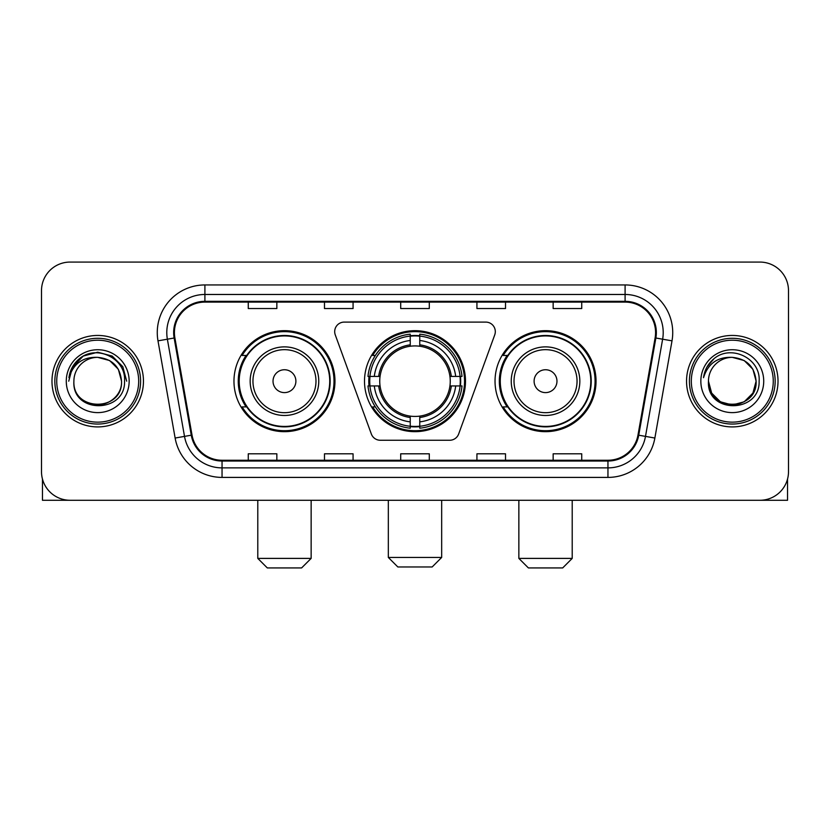 <?xml version="1.0" encoding="UTF-8"?>
<svg xmlns="http://www.w3.org/2000/svg" width="830" height="830" viewBox="0 0 830 830"><rect width="100%" height="100%" fill="white"/><g stroke="black" fill="none" stroke-linecap="round" stroke-linejoin="round"><path stroke-width="1.25" d="M334.698 331.627A9.524 9.524 0 0 0 335.268 334.884L371.332 433.976A9.524 9.524 0 0 0 380.285 440.253L449.715 440.253A9.524 9.524 0 0 0 458.668 433.976L494.732 334.884A9.524 9.524 0 0 0 485.778 322.102L344.222 322.102A9.524 9.524 0 0 0 334.698 331.627M495.033 381.178A50.495 50.495 0 0 0 545.538 431.673A50.495 50.495 0 0 0 596.033 381.178A50.495 50.495 0 0 0 545.538 330.672A50.495 50.495 0 0 0 495.033 381.178M364.505 381.178A50.495 50.495 0 0 0 415 431.673A50.495 50.495 0 0 0 465.495 381.178A50.495 50.495 0 0 0 415 330.672A50.495 50.495 0 0 0 364.505 381.178M233.967 381.178A50.495 50.495 0 0 0 284.462 431.673A50.495 50.495 0 0 0 334.967 381.178A50.495 50.495 0 0 0 284.462 330.672A50.495 50.495 0 0 0 233.967 381.178M246.074 406.897A46.21 46.21 0 0 1 246.074 355.448M369.039 385.94A46.21 46.21 0 0 1 369.039 376.415M507.151 406.897A46.21 46.21 0 0 1 507.151 355.448M41.5 290.656L41.5 471.689A28.583 28.583 0 0 0 70.083 500.272L759.917 500.272A28.583 28.583 0 0 0 788.5 471.689L788.5 290.656A28.583 28.583 0 0 0 759.917 262.072L70.083 262.072A28.583 28.583 0 0 0 41.5 290.656L41.5 471.689M51.979 381.178A45.733 45.733 0 0 0 97.712 426.911A45.733 45.733 0 0 0 143.455 381.178A45.733 45.733 0 0 0 97.712 335.445A45.733 45.733 0 0 0 51.979 381.178A45.733 45.733 0 0 0 97.712 426.911A45.733 45.733 0 0 0 143.455 381.178A45.733 45.733 0 0 0 97.712 335.445A45.733 45.733 0 0 0 51.979 381.178M686.545 381.178A45.733 45.733 0 0 0 732.288 426.911A45.733 45.733 0 0 0 778.021 381.178A45.733 45.733 0 0 0 732.288 335.445A45.733 45.733 0 0 0 686.545 381.178A45.733 45.733 0 0 0 732.288 426.911A45.733 45.733 0 0 0 778.021 381.178A45.733 45.733 0 0 0 732.288 335.445A45.733 45.733 0 0 0 686.545 381.178M174.414 332.581A30.492 30.492 0 0 1 204.906 302.089L625.094 302.089A30.492 30.492 0 0 1 655.119 337.872L637.98 435.065A30.492 30.492 0 0 1 607.954 460.256L222.046 460.256A30.492 30.492 0 0 1 192.021 435.065L174.881 337.872A30.492 30.492 0 0 1 174.414 332.581M173.657 332.581A31.25 31.25 0 0 0 174.134 338.007L191.263 435.2A31.25 31.25 0 0 0 222.046 461.024L607.954 461.024A31.25 31.25 0 0 0 638.737 435.2L655.866 338.007A31.25 31.25 0 0 0 625.094 301.332L204.906 301.332A31.25 31.25 0 0 0 173.657 332.581M157.991 340.85A47.642 47.642 0 0 1 204.906 284.939L625.094 284.939A47.642 47.642 0 0 1 672.01 340.85L654.87 438.043A47.642 47.642 0 0 1 607.954 477.406L222.046 477.406A47.642 47.642 0 0 1 175.13 438.043L157.991 340.85L167.37 339.2A38.107 38.107 0 0 1 204.906 294.474L625.094 294.474A38.107 38.107 0 0 1 662.63 339.2L645.491 436.383A38.107 38.107 0 0 1 607.954 467.881L222.046 467.881A38.107 38.107 0 0 1 184.509 436.383L167.37 339.2A38.107 38.107 0 0 1 166.799 332.581M759.917 262.072L70.083 262.072M70.083 500.272L759.917 500.272M788.5 471.689L788.5 290.656M638.737 435.2L645.491 436.383L662.63 339.2L672.01 340.85M400.703 302.089L400.703 308.542L429.297 308.542L429.297 302.089M324.489 302.089L324.489 308.542L353.072 308.542L353.072 302.089M248.263 302.089L248.263 308.542L276.846 308.542L276.846 302.089M476.928 302.089L476.928 308.542L505.512 308.542L505.512 302.089M553.154 302.089L553.154 308.542L581.737 308.542L581.737 302.089M429.297 460.256L429.297 453.803L400.703 453.803L400.703 460.256M353.072 460.256L353.072 453.803L324.489 453.803L324.489 460.256M276.846 460.256L276.846 453.803L248.263 453.803L248.263 460.256M505.512 460.256L505.512 453.803L476.928 453.803L476.928 460.256M581.737 460.256L581.737 453.803L553.154 453.803L553.154 460.256M42.455 479.014L42.455 500.272L152.979 500.272M138.683 381.178A40.971 40.971 0 0 0 97.712 340.207A40.971 40.971 0 0 0 56.741 381.178A40.971 40.971 0 0 0 97.712 422.148A40.971 40.971 0 0 0 138.683 381.178M140.592 381.178A42.88 42.88 0 0 0 97.712 338.298A42.88 42.88 0 0 0 54.842 381.178A42.88 42.88 0 0 0 97.712 424.047A42.88 42.88 0 0 0 140.592 381.178M121.533 381.178C120.122 366.704 112.185 358.768 97.712 357.357L109.622 360.542L118.348 369.267L121.533 381.178L118.348 369.267L109.622 360.542L97.712 357.357L109.622 360.542L118.348 369.267L121.533 381.178L118.348 369.267L109.622 360.542L97.712 357.357L109.622 360.542L118.348 369.267L121.533 381.178L118.348 369.267L109.622 360.542L97.712 357.357L109.622 360.542L118.348 369.267L121.533 381.178C122.996 411.908 72.438 411.908 73.891 381.178C71.774 414.232 125.662 413.496 124.542 381.178C126.316 358.487 96.581 344.066 79.452 358.674C73.476 363.675 69.979 370.014 68.942 377.712C73.445 363.519 83.031 356.734 97.712 357.357L109.622 360.542L118.348 369.267L121.533 381.178C122.996 411.908 72.438 411.908 73.891 381.178C72.438 411.908 122.996 411.908 121.533 381.178C122.996 411.908 72.438 411.908 73.891 381.178C72.438 411.908 122.996 411.908 121.533 381.178C122.996 411.908 72.438 411.908 73.891 381.178C72.438 411.908 122.996 411.908 121.533 381.178C122.996 411.908 72.438 411.908 73.891 381.178C72.438 411.908 122.996 411.908 121.533 381.178C122.996 411.908 72.438 411.908 73.891 381.178C72.438 411.908 122.996 411.908 121.533 381.178C122.996 411.908 72.438 411.908 73.891 381.178C72.438 411.908 122.996 411.908 121.533 381.178C122.996 411.908 72.438 411.908 73.891 381.178A23.821 23.821 0 0 1 97.712 357.357L109.622 360.542L118.348 369.267L121.533 381.178C122.487 399.666 98.718 411.95 84.214 400.797M66.276 381.178A31.447 31.447 0 0 0 97.712 412.614A31.447 31.447 0 0 0 129.158 381.178A31.447 31.447 0 0 0 97.712 349.731A31.447 31.447 0 0 0 66.276 381.178M79.441 358.685L72.418 367.036M72.22 367.41L83.228 356.08L97.712 352.2L112.206 356.08L122.809 366.684L126.689 381.178L122.809 366.684L112.206 356.08L97.712 352.2L83.228 356.08L72.625 366.684L68.734 381.178M71.982 367.846L72.615 366.694L71.982 367.846M432.15 566.973L397.85 566.973L388.326 557.449L441.674 557.449L432.15 566.973M419.762 426.278L419.762 428.197A47.258 47.258 0 0 0 462.02 385.94L460.1 385.94A45.349 45.349 0 0 1 419.762 426.278L419.762 421.868A40.971 40.971 0 0 0 455.691 385.94L449.933 385.94A35.254 35.254 0 0 0 419.762 346.245L419.762 336.077A45.349 45.349 0 0 1 460.1 376.415L462.02 376.415A47.258 47.258 0 0 0 419.762 334.158L419.762 336.077M369.9 385.94L367.981 385.94A47.258 47.258 0 0 0 410.238 428.197L410.238 426.278A45.349 45.349 0 0 1 369.9 385.94L374.309 385.94A40.971 40.971 0 0 0 410.238 421.868L410.238 416.11A35.254 35.254 0 0 0 449.933 385.94L451.333 385.94A36.645 36.645 0 0 1 419.762 417.511L419.762 421.868M410.238 336.077L410.238 334.158A47.258 47.258 0 0 0 367.981 376.415L369.9 376.415A45.349 45.349 0 0 1 410.238 336.077L410.238 340.487A40.971 40.971 0 0 0 374.309 376.415L380.067 376.415A35.254 35.254 0 0 0 410.238 416.11L410.238 417.511A36.645 36.645 0 0 1 378.667 385.94L374.309 385.94M369.993 385.94A45.256 45.256 0 0 1 369.993 376.415M419.762 336.171A45.256 45.256 0 0 0 410.238 336.171M460.007 376.415A45.256 45.256 0 0 1 460.007 385.94M460.1 376.415L455.691 376.415A40.971 40.971 0 0 0 419.762 340.487M455.691 385.94L460.1 385.94M410.238 421.868L410.238 426.278M449.933 376.415L455.691 376.415M419.762 416.162L419.762 417.511M410.238 416.11A35.254 35.254 0 0 1 380.067 385.94L378.667 385.94M419.762 426.184A45.256 45.256 0 0 1 410.238 426.184M374.309 376.415L369.9 376.415M410.238 346.183L410.238 340.487M419.762 346.245A35.254 35.254 0 0 0 380.067 376.415L378.667 376.415A36.645 36.645 0 0 1 410.238 344.834M419.762 346.183L419.762 344.834A36.645 36.645 0 0 1 451.333 376.415M375.357 355.448L372.66 355.448A49.551 49.551 0 0 1 464.551 381.178A49.551 49.551 0 0 1 372.66 406.897L375.357 406.897M301.612 567.928L267.312 567.928L257.788 558.393L311.146 558.393L301.612 567.928M295.895 381.178A11.433 11.433 0 0 0 284.462 369.744A11.433 11.433 0 0 0 273.029 381.178A11.433 11.433 0 0 0 284.462 392.611A11.433 11.433 0 0 0 295.895 381.178M318.762 381.178A34.3 34.3 0 0 0 284.462 346.878A34.3 34.3 0 0 0 250.162 381.178A34.3 34.3 0 0 0 284.462 415.477A34.3 34.3 0 0 0 318.762 381.178A34.3 34.3 0 0 1 284.462 415.477A34.3 34.3 0 0 1 250.162 381.178M329.728 381.178A45.256 45.256 0 0 0 284.462 335.922A45.256 45.256 0 0 0 239.206 381.178A45.256 45.256 0 0 0 284.462 426.433A45.256 45.256 0 0 0 329.728 381.178M334.013 381.178A49.551 49.551 0 0 1 242.121 406.897L246.718 406.897A45.681 45.681 0 0 0 314.695 415.436A45.681 45.681 0 0 0 314.695 346.919A45.681 45.681 0 0 0 246.718 355.448L242.121 355.448A49.551 49.551 0 0 1 334.013 381.178M562.688 567.928L528.388 567.928L518.854 558.393L572.212 558.393L562.688 567.928M556.972 381.178A11.433 11.433 0 0 0 545.538 369.744A11.433 11.433 0 0 0 534.105 381.178A11.433 11.433 0 0 0 545.538 392.611A11.433 11.433 0 0 0 556.972 381.178M579.838 381.178A34.3 34.3 0 0 0 545.538 346.878A34.3 34.3 0 0 0 511.239 381.178A34.3 34.3 0 0 0 545.538 415.477A34.3 34.3 0 0 0 579.838 381.178A34.3 34.3 0 0 1 545.538 415.477A34.3 34.3 0 0 1 511.239 381.178M590.794 381.178A45.256 45.256 0 0 0 545.538 335.922A45.256 45.256 0 0 0 500.272 381.178A45.256 45.256 0 0 0 545.538 426.433A45.256 45.256 0 0 0 590.794 381.178M595.079 381.178A49.551 49.551 0 0 1 503.188 406.897L507.784 406.897A45.681 45.681 0 0 0 575.761 415.436A45.681 45.681 0 0 0 575.761 346.919A45.681 45.681 0 0 0 507.784 355.448L503.188 355.448A49.551 49.551 0 0 1 595.079 381.178M787.546 479.014L787.546 500.272L677.021 500.272M773.259 381.178A40.971 40.971 0 0 0 732.288 340.207A40.971 40.971 0 0 0 691.317 381.178A40.971 40.971 0 0 0 732.288 422.148A40.971 40.971 0 0 0 773.259 381.178M775.158 381.178A42.88 42.88 0 0 0 732.288 338.298A42.88 42.88 0 0 0 689.408 381.178A42.88 42.88 0 0 0 732.288 424.047A42.88 42.88 0 0 0 775.158 381.178M744.199 401.803L732.288 404.999L720.378 401.803L711.652 393.088L708.467 381.178A23.821 23.821 0 0 1 732.288 357.357L744.199 360.542L752.914 369.267L756.109 381.178L752.914 369.267L744.199 360.542L732.288 357.357L744.199 360.542L752.914 369.267L756.109 381.178L752.914 369.267L744.199 360.542L732.288 357.357L744.199 360.542L732.288 357.357L744.199 360.542L752.914 369.267L756.109 381.178C757.562 411.908 707.004 411.908 708.467 381.178C706.34 414.232 760.228 413.496 759.118 381.178C760.882 358.487 731.157 344.066 714.018 358.674C708.042 363.675 704.546 370.014 703.518 377.712C708.011 363.519 717.597 356.734 732.288 357.357L744.199 360.542L752.914 369.267L756.109 381.178C757.562 411.908 707.004 411.908 708.467 381.178C707.004 411.908 757.562 411.908 756.109 381.178L752.914 393.088L744.199 401.803L732.288 404.999L720.378 401.803M732.288 357.357C746.751 358.768 754.688 366.704 756.109 381.178C757.562 411.908 707.004 411.908 708.467 381.178C707.004 411.908 757.562 411.908 756.109 381.178C757.562 411.908 707.004 411.908 708.467 381.178C707.004 411.908 757.562 411.908 756.109 381.178C757.562 411.908 707.004 411.908 708.467 381.178M700.842 381.178A31.447 31.447 0 0 0 732.288 412.614A31.447 31.447 0 0 0 763.725 381.178A31.447 31.447 0 0 0 732.288 349.731A31.447 31.447 0 0 0 700.842 381.178M756.109 381.178C757.064 399.666 733.284 411.95 718.78 400.797M714.008 358.685L706.984 367.036M706.558 367.846L707.181 366.694L706.558 367.846M625.094 284.939L625.094 301.332M167.37 339.2L174.134 338.007M222.046 477.406L222.046 461.024M607.954 461.024L607.954 477.406M175.13 438.043L191.263 435.2M655.866 338.007L662.63 339.2M204.906 284.939L204.906 301.332M645.491 436.383L654.87 438.043M419.762 416.11A35.254 35.254 0 0 0 449.933 385.94M410.238 426.61A45.681 45.681 0 0 0 419.762 426.61M460.432 385.94A45.681 45.681 0 0 0 460.432 376.415M419.762 335.735A45.681 45.681 0 0 0 410.238 335.735M315.981 381.178A31.509 31.509 0 0 0 284.462 349.669A31.509 31.509 0 0 0 252.953 381.178A31.509 31.509 0 0 0 284.462 412.686A31.509 31.509 0 0 0 315.981 381.178M577.047 381.178A31.509 31.509 0 0 0 545.538 349.669A31.509 31.509 0 0 0 514.019 381.178A31.509 31.509 0 0 0 545.538 412.686A31.509 31.509 0 0 0 577.047 381.178M441.674 500.272L441.674 557.449M388.326 500.272L388.326 557.449M311.146 500.272L311.146 558.393M257.788 500.272L257.788 558.393M572.212 500.272L572.212 558.393M518.854 500.272L518.854 558.393"/></g></svg>

